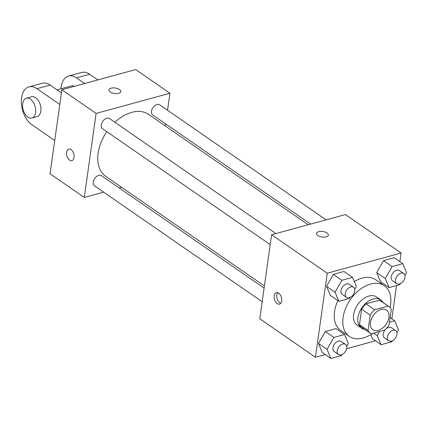<?xml version="1.0" encoding="UTF-8"?>
<svg xmlns="http://www.w3.org/2000/svg" width="428" height="428" viewBox="0 0 428 428"><rect width="100%" height="100%" fill="white"/><g stroke="black" fill="none" stroke-linecap="round" stroke-linejoin="round"><path stroke-width="0.64" d="M370.434 322.445A11.979 7.784 -55.3 0 1 376.918 311.611A11.979 7.784 -55.3 0 1 386.473 310.07A11.979 7.784 -55.3 0 1 386.067 324.349A11.979 7.784 -55.3 0 1 372.852 329.774A11.979 7.784 -55.3 0 1 370.434 322.445M371.21 333.776L384.74 330.079A16.264 10.566 -55.3 0 0 389.132 324.74L391.294 309.342A16.264 10.566 -55.3 0 0 388.913 306.544A16.264 10.566 -55.3 0 0 388.116 306.074L374.586 309.77A16.264 10.566 -55.3 0 0 370.199 315.11L368.032 330.507A16.264 10.566 -55.3 0 0 370.418 333.3A16.264 10.566 -55.3 0 0 371.21 333.776M388.116 306.074L379.556 300.151L366.026 303.853L374.586 309.77M370.199 315.11L361.639 309.193L359.472 324.585L368.032 330.507M361.639 309.193A16.264 10.566 -55.3 0 1 366.026 303.853M379.556 300.151A16.264 10.566 -55.3 0 1 380.353 300.627L388.913 306.544M370.418 333.3L361.853 327.383A16.264 10.566 -55.3 0 1 359.472 324.585M383.194 302.596A17.109 11.117 124.7 0 0 380.834 299.932A17.109 11.117 124.7 0 0 373.211 299.001A17.109 11.117 124.7 0 0 359.306 312.568A17.109 11.117 124.7 0 0 361.371 328.083A17.109 11.117 124.7 0 0 364.699 329.351M361.371 328.083L357.091 325.12A17.109 11.117 -55.3 0 1 353.635 314.65A17.109 11.117 -55.3 0 1 368.931 296.042A17.109 11.117 -55.3 0 1 376.554 296.968L380.834 299.932M372.542 333.412A30.8 20.009 -55.3 0 1 349.307 336.381A30.8 20.009 -55.3 0 1 343.09 317.533A30.8 20.009 -55.3 0 1 359.766 289.665A30.8 20.009 -55.3 0 1 384.339 285.711A30.8 20.009 -55.3 0 1 390.015 307.491M349.307 336.381L340.747 330.464A30.8 20.009 -55.3 0 1 334.53 311.616A30.8 20.009 -55.3 0 1 337.885 300.579M354.325 281.581A30.8 20.009 -55.3 0 1 375.779 279.789L384.339 285.711M404.958 275.589L406.6 272.706L402.748 263.659L394.188 257.742L383.531 260.652L376.726 272.615L380.578 281.656L389.138 287.579L399.795 284.663L400.383 283.63M372.547 338.789L370.76 334.594L372.547 338.789L381.107 344.706L391.764 341.795L392.353 340.763M391.839 318.801L396.515 285.562M399.87 261.669L401.084 253.028L327.249 273.214L315.436 357.23L325.269 354.545M346.627 348.702L375.479 340.816M354.748 289.317L356.39 286.428L352.538 277.381L343.978 271.464L333.321 274.38L326.516 286.337L330.368 295.384L338.928 301.301L349.585 298.391L350.174 297.358M346.717 346.45L348.36 343.561L344.508 334.514L335.948 328.597L325.291 331.513L318.486 343.47L322.338 352.517L330.898 358.434L341.555 355.524L342.143 354.491M401.084 253.028L345.439 214.556L271.598 234.742L327.249 273.214M317.817 235.528A5.987 2.782 -172 0 1 316.501 233.437A5.987 2.782 -172 0 1 322.819 231.511A5.987 2.782 -172 0 1 328.362 235.1A5.987 2.782 -172 0 1 324.237 237.139A5.987 2.782 -172 0 1 317.817 235.528M271.598 234.742L259.791 318.764L315.436 357.23M274.177 295.785A5.987 3.601 74.7 0 1 276.344 292.597A5.987 3.601 74.7 0 1 281.399 297.423A5.987 3.601 74.7 0 1 279.5 304.148A5.987 3.601 74.7 0 1 275.552 301.858A5.987 3.601 74.7 0 1 274.177 295.785M280.709 303.345A5.987 3.601 74.7 0 1 276.836 295.058A5.987 3.601 74.7 0 1 277.793 292.672M316.501 233.437A5.987 2.782 -172 0 1 322.819 231.516A5.987 2.782 -172 0 1 328.362 235.106M264.397 286.006L105.711 176.309A37.648 24.455 -55.3 0 1 98.108 153.272A37.648 24.455 -55.3 0 1 106.829 131.68M114.891 122.274A37.648 24.455 -55.3 0 1 148.527 114.372L308.181 224.743M264.103 288.108L101.5 175.699A6.158 4.002 124.7 0 0 94.706 178.492A6.158 4.002 124.7 0 0 94.497 185.838L262.182 301.756M310.573 224.09L152.737 114.977A6.158 4.002 -55.3 0 1 151.491 111.21A6.158 4.002 -55.3 0 1 154.829 105.636A6.158 4.002 -55.3 0 1 159.74 104.844L326.099 219.848M270.212 244.623L102.522 128.705A6.158 4.002 -55.3 0 1 101.281 124.933A6.158 4.002 -55.3 0 1 104.619 119.359A6.158 4.002 -55.3 0 1 109.531 118.567L275.889 233.57M61.857 89.752L135.697 69.566L169.943 93.24L167.551 110.242L169.943 93.24L96.102 113.425L84.295 197.442L103.635 192.156L84.295 197.442L50.049 173.768L61.857 89.752L96.102 113.425L84.295 197.442M119.161 187.908L121.552 187.255L119.161 187.908M165.336 125.993L165.631 123.895L165.336 125.993M344.508 334.514L333.851 337.43L327.046 349.387L330.898 358.434M338.478 354.502L334.198 351.543A6.158 4.002 -55.3 0 1 332.957 347.771A6.158 4.002 -55.3 0 1 336.29 342.197A6.158 4.002 -55.3 0 1 341.207 341.41L345.487 344.369A6.158 4.002 -55.3 0 1 345.273 351.709A6.158 4.002 -55.3 0 1 338.478 354.502A6.158 4.002 -55.3 0 1 337.237 350.73A6.158 4.002 -55.3 0 1 340.57 345.161A6.158 4.002 -55.3 0 1 345.487 344.369M335.948 328.597L325.291 331.513L333.851 337.43M325.291 331.513L318.486 343.47L327.046 349.387M318.486 343.47L322.338 352.517M396.927 332.722L398.57 329.838L394.718 320.791L389.485 322.22M379.641 331.47L377.255 335.664L381.107 344.706M388.688 340.774L384.408 337.815A6.158 4.002 -55.3 0 1 383.167 334.049A6.158 4.002 -55.3 0 1 386.5 328.474A6.158 4.002 -55.3 0 1 391.417 327.682L395.697 330.641A6.158 4.002 -55.3 0 1 395.483 337.986A6.158 4.002 -55.3 0 1 388.688 340.774A6.158 4.002 -55.3 0 1 387.447 337.007A6.158 4.002 -55.3 0 1 390.78 331.433A6.158 4.002 -55.3 0 1 395.697 330.641M390.133 317.619L394.718 320.791M373.585 333.128L377.255 335.664M352.538 277.381L341.881 280.297L335.076 292.254L338.928 301.301M346.509 297.369L342.229 294.411A6.158 4.002 -55.3 0 1 340.988 290.639A6.158 4.002 -55.3 0 1 344.321 285.064A6.158 4.002 -55.3 0 1 349.237 284.278L353.517 287.236A6.158 4.002 -55.3 0 1 353.303 294.576A6.158 4.002 -55.3 0 1 346.509 297.369A6.158 4.002 -55.3 0 1 345.268 293.597A6.158 4.002 -55.3 0 1 348.601 288.028A6.158 4.002 -55.3 0 1 353.517 287.236M343.978 271.464L333.321 274.38L341.881 280.297M333.321 274.38L326.516 286.337L335.076 292.254M326.516 286.337L330.368 295.384M402.748 263.659L392.091 266.569L385.286 278.532L389.138 287.579M396.719 283.641L392.439 280.682A6.158 4.002 -55.3 0 1 391.197 276.916A6.158 4.002 -55.3 0 1 394.53 271.341A6.158 4.002 -55.3 0 1 399.447 270.55L403.727 273.508A6.158 4.002 -55.3 0 1 403.513 280.854A6.158 4.002 -55.3 0 1 396.719 283.641A6.158 4.002 -55.3 0 1 395.477 279.875A6.158 4.002 -55.3 0 1 398.81 274.3A6.158 4.002 -55.3 0 1 403.727 273.508M394.188 257.742L383.531 260.652L392.091 266.569M383.531 260.652L376.726 272.615L385.286 278.532M376.726 272.615L380.578 281.656M68.742 149.083A5.987 3.601 -105.3 0 0 66.848 155.808A5.987 3.601 -105.3 0 0 71.904 160.634A5.987 3.601 74.7 0 1 66.843 155.808A5.987 3.601 74.7 0 1 68.742 149.083A5.987 3.601 74.7 0 1 71.059 149.607A5.987 3.601 74.7 0 1 74.114 155.717A5.987 3.601 74.7 0 1 71.899 160.634M120.76 91.592A5.987 2.782 8 0 0 117.556 88.564A5.987 2.782 8 0 0 111.082 88.168A5.987 2.782 -172 0 1 117.561 88.564A5.987 2.782 -172 0 1 120.76 91.587A5.987 2.782 -172 0 1 114.442 93.513A5.987 2.782 -172 0 1 108.899 89.923A5.987 2.782 -172 0 1 111.087 88.168A5.987 2.782 8 0 0 108.899 89.923M169.943 93.24L96.102 113.425M61.418 92.887L50.113 85.076A20.533 12.353 -105.3 0 0 42.169 83.273L28.986 86.879A20.533 12.353 74.7 0 1 36.931 88.682L59.792 104.48M57.031 89.853L71.251 85.964A10.267 6.174 74.7 0 1 74.328 86.344M60.931 88.789A20.533 12.353 74.7 0 1 68.544 76.061A20.533 12.353 74.7 0 1 76.489 77.864L84.664 83.519M26.418 98.221L31.693 96.782A10.267 6.174 74.7 0 1 40.36 105.053A10.267 6.174 74.7 0 1 37.108 116.587L31.833 118.032A10.267 6.174 74.7 0 1 25.065 114.099A10.267 6.174 74.7 0 1 22.705 103.688A10.267 6.174 74.7 0 1 26.418 98.221A10.267 6.174 74.7 0 1 35.085 106.497A10.267 6.174 74.7 0 1 31.833 118.032M54.73 140.491L31.87 124.687A20.533 12.353 74.7 0 1 21.4 103.731A20.533 12.353 74.7 0 1 28.986 86.879M68.544 76.061L81.727 72.46A20.533 12.353 74.7 0 1 89.671 74.263L97.846 79.913M50.113 85.076L36.931 88.682M89.671 74.263L76.489 77.864"/></g></svg>
